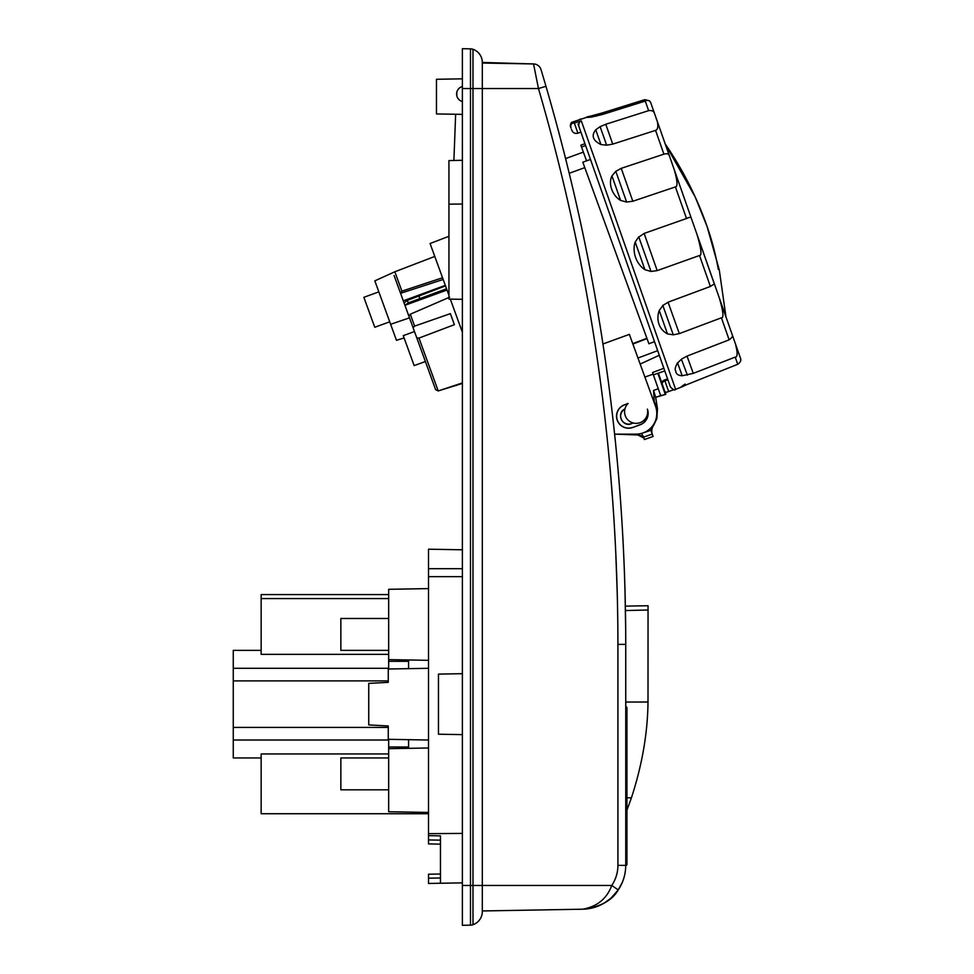 <?xml version="1.0" encoding="UTF-8"?>
<svg xmlns="http://www.w3.org/2000/svg" width="974" height="974" viewBox="0 0 974 974"><rect width="100%" height="100%" fill="white"/><g stroke="black" fill="none" stroke-linecap="round" stroke-linejoin="round"><path stroke-width="1.46" d="M462.37 299.335L448.941 299.103L448.941 160.6L462.37 160.272M462.37 332.256L450.317 299.128M448.941 295.341L430.082 243.524L448.941 236.292M449.611 297.192L410.298 314.212L408.824 315.99L404.928 305.3L447.005 290.021L448.284 293.539M409.494 317.853L390.635 324.293L374.832 280.853L394.847 271.77L401.897 291.153L442.537 277.773M401.897 291.153L400.57 293.308L443.158 279.477M445.301 285.345L403.309 300.856L400.57 293.308L404.076 302.938L407.376 300.382L445.508 285.906M404.076 302.938L404.928 305.276L408.289 302.877L446.555 288.791M404.928 305.3L409.019 316.538M410.298 314.212L414.62 326.12L450.365 313.64L454.383 324.671L418.978 338.088L438.215 390.939L462.37 382.928M462.37 383.427L438.215 390.939L435.609 389.612L413.073 327.666L414.62 326.12M455.284 385.594L456.319 385.521M438.215 390.939L435.609 389.612M394.068 275.472C394.677 271.502 394.677 271.502 394.068 275.472L400.363 292.748M404.1 337.966L396.467 340.303L390.635 324.293M408.824 315.99L413.073 327.666M418.978 338.088L416.799 337.905M414.486 331.562L403.26 335.653L414.157 365.603L425.394 361.524M408.289 302.877L407.376 300.382M378.837 291.859L363.862 297.313L374.759 327.264L389.734 321.81M453.896 160.479L455.637 114.262M462.37 114.384L436.474 113.934L436.474 79.284L462.37 78.833M461.079 86.966L462.37 86.503A7.768 7.768 0 0 0 462.37 101.515L461.079 101.053M460.227 100.578L459.558 100.115M459.01 99.64L458.182 98.703M457.561 97.765L457.123 96.828M456.83 95.89L456.83 92.128M457.123 91.191L457.561 90.253M458.182 89.316L459.01 88.378M459.558 87.904L460.227 87.441M614.497 894.692L618.234 889.919C612.159 900.56 600.313 906.989 582.671 909.205L482.313 910.958A13.94 13.94 0 0 1 472.987 924.716L472.987 88.549L482.313 88.549L482.313 885.451L611.769 885.451C606.863 898.661 597.159 906.587 582.671 909.205L482.313 910.958A13.94 13.94 0 0 1 472.987 924.716A7.975 7.975 0 0 1 470.479 925.154L462.37 925.3L462.37 48.7L470.479 48.846A7.975 7.975 0 0 1 472.987 49.284A7.975 7.975 0 0 0 470.479 48.846L470.479 88.549L472.987 88.549L472.987 49.284A7.975 7.975 0 0 0 470.479 48.846M541.033 69.604L545.976 86.309L541.033 69.604A7.975 7.975 -16.8 0 0 533.533 63.943L538.476 88.549L482.313 88.549L482.313 62.446L533.533 63.943L482.313 63.042A13.94 13.94 0 0 0 472.987 49.284A13.94 13.94 0 0 1 482.313 62.446A13.94 13.94 0 0 0 472.987 49.284M625.527 869.758L625.746 865.375C625.685 874.311 623.177 882.481 618.234 889.919L611.769 885.451L612.609 884.149M622.483 881.957L623.798 878.268M624.151 877.087L624.894 873.946M625.746 862.721L625.698 867.408M625.746 865.533A1.193 1.193 0 0 0 626.939 864.34L626.939 843.216M626.294 864.766L626.939 864.34M626.939 828.35L626.939 863.828M625.722 636.29L625.746 644.386L617.918 644.386C617.772 455.345 591.291 270.066 538.476 88.549L545.976 86.309C599.01 268.556 625.6 454.59 625.746 644.386L625.746 865.375L617.918 865.375C617.869 872.68 615.812 879.376 611.769 885.451M620.316 497.507L618.782 477.966M618.429 473.79L618.307 472.39M625.698 630.288L624.967 588.722M624.943 588.174L624.931 587.48M566.418 161.83L563.52 150.373L565.602 158.579L583.377 152.114M559.916 136.482L557.907 128.933L559.916 136.482M560.452 138.539L560.768 139.745M615.361 441.283L614.618 434.136L636.083 434.136A20.722 20.722 0 0 0 655.551 406.328L629.362 334.374L602.967 343.98M615.239 440.102L615.775 445.301M625.746 706.284L626.939 707.477L626.939 836.946L625.746 839.052M626.939 802.953L626.939 722.586M626.939 810.027L626.939 808.603M648.051 605.731L625.369 606.132L648.051 605.731L648.051 610.016L625.454 610.54M626.939 810.246L631.432 797.791L626.939 797.791M631.432 797.791C642.146 764.967 647.673 733.032 648.002 702.011L648.051 610.016M648.002 702.011L625.746 702.047M647.369 409.117A12.078 12.078 0 0 1 640.21 424.761L632.723 427.489L640.174 424.652A11.956 11.956 0 0 0 647.54 410.005L647.369 409.117A11.554 11.554 0 0 1 632.869 422.886A11.554 11.554 0 0 1 628.12 403.467L624.468 404.807A12.078 12.078 0 0 0 617.248 420.269A12.078 12.078 0 0 0 632.723 427.489M584.79 167.625L569.242 173.287M646.906 338.307L632.735 343.639M652.653 336.395C659.422 355.644 659.422 355.644 652.653 336.395L654.504 341.655L648.891 343.761L582.817 162.208L590.488 159.419M653.384 374.844L664.792 370.936L670.416 386.958L578.909 126.462C578.519 123.479 579.323 121.64 581.332 120.922L574.331 123.041L577.899 133.195C575.062 133.888 573.029 132.914 571.799 130.273L571.482 129.372M578.069 124.063L580.881 132.074M577.899 133.195L580.906 132.135L585.618 145.552L581.527 147.037L586.555 160.844M657.669 350.664L659.288 355.254L640.174 364.069L637.97 358.03L657.669 350.664M685.112 384.085C679.621 387.737 679.73 388.102 685.477 385.18L737.732 364.288L735.212 357.105L693.281 373.371L682.19 375.757C678.099 375.501 675.98 373.955 675.81 371.131C674.58 369.743 675.189 367.003 677.636 362.876L676.954 363.85L677.429 362.912M662.795 305.3L673.265 334.825L679.316 333.619L721.405 317.804C723.974 318.133 723.292 311.558 719.36 298.093L732.338 335.032C732.972 336.188 731.9 337.795 729.136 339.829L687.181 356.034L681.739 358.98L677.636 362.876M673.265 334.825L667.482 333.899C658.948 329.456 655.94 319.63 659.228 310.487L662.929 305.434L668.249 302.135L710.387 286.466L714.368 283.872L719.36 298.093M657.182 270.614L644.118 233.431L638.822 237.072L651.009 271.454L657.182 270.614L699.515 255.505C702.047 255.724 701.219 248.735 697.031 234.527L691.37 218.407C691.114 217.032 689.495 217.068 686.524 218.505L687.534 218.152M651.009 271.454L644.934 269.713C635.973 263.844 631.968 251.292 635.194 242.051L638.798 236.743M644.118 233.431L686.524 218.505L675.42 186.911L632.82 201.253L626.623 202.044L620.584 200.413C611.842 195.214 608.166 183.246 611.952 175.917L615.799 171.302L621.242 168.332L663.915 154.16L655.563 130.382L612.743 144.115L606.656 145.187L600.958 144.554C592.813 140.585 591.072 135.666 595.747 129.785L600.118 126.657L605.767 124.282L648.623 110.659L645.263 101.077C647.284 99.823 649.049 100.2 650.547 102.221M602.285 114.53L601.822 113.069L590.914 116.028C584.717 117.33 584.85 117.684 591.328 117.111L602.346 114.506L645.263 101.077M570.74 127.253C570.082 126.425 570.387 124.794 571.653 122.334L586.725 117.318M591.145 117.148L590.914 116.028C584.717 117.33 584.85 117.684 591.328 117.111M601.822 113.069L644.764 99.665L649.524 100.785M570.691 127.119A4.785 4.748 160.6 0 1 571.641 122.395L571.957 123.296L574.331 123.041M674.008 389.612L666.447 392.279A4.785 4.748 -19.4 0 1 664.901 391.743M664.913 391.767L666.447 392.279M735.212 357.105C737.72 357.251 737.756 352.722 735.321 343.53L719.944 299.748M740.532 358.347L735.321 343.53M691.37 218.407L650.498 102.051M740.739 360.441L740.666 358.736M733.69 338.867L734.335 340.839M655.465 116.21L656.78 120.082M733.787 339.159L725.983 316.927L719.299 270.029L707.063 226.418L695.217 196.992L665.218 143.957A351.967 351.967 0 0 1 707.063 226.418A351.967 351.967 0 0 0 665.218 143.957L658.838 125.792M655.867 117.355L654.625 113.812C653.944 111.219 651.947 110.159 648.623 110.659M657.304 121.433C658.363 126.693 657.779 129.676 655.563 130.382M669.503 156.157C668.931 153.88 667.068 153.21 663.915 154.16M674.312 169.866C677.454 181.054 677.819 186.728 675.42 186.911M714.234 283.702L697.031 234.527M737.732 364.288C740.52 362.304 741.421 360.27 740.471 358.164M581.527 147.037L580.857 145.187L584.96 143.689M647.016 338.587L632.893 344.066M637.52 434.087L637.812 434.976L614.618 434.136M624.894 409.092A7.975 7.962 -100 0 0 621.302 419.368A7.975 7.962 -100 0 0 631.322 423.629L633.149 422.972M652.361 434.453A9.959 9.959 -19.4 0 1 653.603 425.419L656.853 418.662L657.474 408.678L654.224 401.519L653.566 390.428L658.266 388.76L653.14 374.162L644.898 377.06L653.14 374.162L652.568 372.531L663.866 368.294M641.355 433.454L650.936 430.301L651.204 431.141M650.595 428.207L651.521 432.054M654.224 401.519L654.309 402.907M658.266 388.76L660.689 395.639L665.826 394.348L658.424 373.298M644.204 438.872C643.826 436.839 641.696 435.536 637.812 434.976L643.814 438.02M641.549 433.625L643.534 437.131L652.227 434.063L653.079 436.474L644.386 439.53L643.266 436.218M652.227 434.063L651.143 430.995M656.452 417.225L657.474 408.678L655.672 397.319L660.689 395.639M653.566 390.428L655.672 397.319L660.725 395.846M631.322 423.629L633.356 423.02M624.931 408.934C615.945 412.915 622.313 427.598 631.359 423.751M624.468 404.807L624.504 404.916A11.956 11.956 0 0 0 617.358 420.232A11.956 11.956 0 0 0 632.686 427.379M624.504 404.916L628.12 403.467M462.37 925.3L470.479 925.154A7.975 7.975 0 0 0 472.987 924.716A13.94 13.94 0 0 0 482.313 911.554L482.313 910.958M428.511 549.19L428.511 568.682L428.511 549.19L462.37 549.786M462.37 568.682L428.511 568.682L462.37 568.682L428.511 568.682L428.511 668.298L388.261 669.004L388.261 682.36L368.744 683.383L368.744 724.936L388.261 725.959L388.261 739.315L428.511 740.021L428.511 839.941L440.455 840.148M440.455 844.141L428.511 843.922L428.511 839.941M462.37 734.627L438.47 734.213L438.47 674.105L462.37 673.679M462.37 833.415L428.511 833.659M428.511 740.021L428.511 668.298M440.455 835.862L428.511 835.643L440.455 835.862L440.455 883.248L428.511 883.467L428.511 878.195L440.455 877.988L428.511 878.195L440.455 877.988L428.511 878.195L428.511 874.214L440.455 874.007M462.37 882.87L440.455 883.248M440.455 877.988L428.511 878.195L440.455 877.988M428.511 812.438L388.663 811.744L388.663 748.677L428.511 747.983M428.511 660.323L388.663 659.629L388.663 589.307L428.511 588.6M388.663 594.578L261.154 594.578L261.154 598.572L388.663 598.572M388.663 650.364L340.851 650.364L340.851 618.49L388.663 618.49M388.663 668.992L388.663 661.322L408.581 661.322L408.581 659.982M388.663 661.322L388.663 659.629M261.154 598.572L261.154 654.345L388.663 654.345M388.663 748.677L388.663 739.327M408.581 748.336L408.581 739.668M408.581 661.322L408.581 668.639M428.511 813.728L261.154 813.728L261.154 753.961L388.663 753.961M388.663 746.997L408.581 746.997M388.663 757.955L340.851 757.955L340.851 789.829L388.663 789.829M388.261 727.42L233.261 727.42L233.261 757.955L261.154 757.955M233.261 727.42L233.261 650.364L261.154 650.364M233.261 680.899L388.261 680.899M448.941 204.163L462.37 204.016M419.879 298.604L418.93 295.999M482.313 911.554L482.313 885.451L470.479 885.451L470.479 925.154M612.646 884.075L613.474 882.663M613.632 882.371L614.411 880.837M617.297 595.004L615.726 551.369M612.889 503.302L610.369 471.611M617.918 644.386L617.918 865.375M625.746 728.016L626.939 727.834M681.739 386.958L675.627 389.344L581.332 120.922M729.136 339.829L721.405 317.804M710.387 286.466L699.515 255.505M682.19 375.757L677.563 362.864M687.437 375.16L681.374 359.248M693.281 373.371L687.011 356.094M657.511 122.018L669.321 155.657M674.787 171.193L691.236 218.042M697.64 236.256L714.319 283.738M733.897 339.451L732.387 335.166M718.313 269.396A351.967 308.88 -19.4 0 0 707.063 226.418M596.295 116.15L595.942 114.774M612.743 144.115L605.767 124.282M606.656 145.187L600.118 126.657M600.958 144.554L595.747 129.785M632.82 201.253L621.242 168.332M626.623 202.044L615.799 171.302M620.584 200.413L611.952 175.917M644.934 269.713L635.194 242.051M679.316 333.619L668.067 302.208M667.482 333.899L659.228 310.487M667.58 378.886L664.597 379.994A4.785 4.724 160.6 0 0 661.736 382.721M667.604 378.947L664.597 379.994L664.901 380.858L667.908 379.799M668.7 391.658L664.901 380.858A4.785 4.76 160.6 0 0 662.04 383.586M571.957 123.296A4.785 4.748 160.6 0 0 571.008 128.02M657.925 373.492L665.315 394.494M462.37 88.549L470.479 88.549L470.479 885.451L462.37 885.451M462.37 576.657L428.511 576.657M233.261 740.021L388.663 740.021M388.663 668.298L233.261 668.298M394.847 271.77L434.781 256.442M625.685 867.651L625.746 865.436M583.377 909.18C590.634 908.973 597.586 906.94 604.233 903.093L611.039 898.125L618.234 889.907C623.177 882.481 625.685 874.311 625.746 865.375M618.32 889.786L622.337 882.334M623.299 879.802L623.847 878.11M624.882 873.995L625.515 869.77M675.627 389.344C675.067 390.696 673.326 389.904 670.416 386.958M580.638 118.95L579.201 119.741M655.672 116.77L650.669 102.538M664.572 379.933L661.723 382.672M637.812 434.976L643.595 437.655M656.853 418.662L657.474 408.678L655.672 397.319L665.51 394.446M657.474 408.678L655.672 397.319"/></g></svg>
